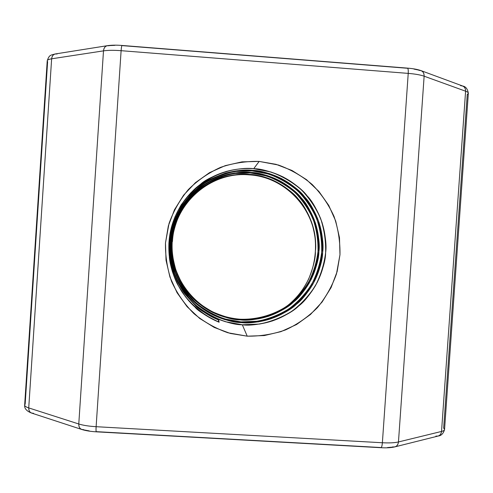 <?xml version="1.0" encoding="UTF-8"?>
<svg xmlns="http://www.w3.org/2000/svg" width="493" height="493" viewBox="0 0 493 493"><rect width="100%" height="100%" fill="white"/><g stroke="black" fill="none" stroke-linecap="round" stroke-linejoin="round"><path stroke-width="0.74" d="M239.906 319.205C220.001 317.492 203.35 309.228 189.959 294.413C177.092 279.13 171.176 261.543 172.211 241.644L172.211 241.644C168.686 280.307 201.008 317.381 239.906 319.205L240.19 319.865C223.97 318.287 208.052 311.514 195.505 300.675C187.888 292.99 181.732 284.085 177.042 273.954C173.425 263.33 171.73 252.576 171.965 241.693C173.234 230.89 176.389 220.507 181.418 210.536C187.432 201.218 194.704 193.324 203.233 186.853C217.012 177.985 233.472 173.635 249.452 174.393C287.9 176.562 319.094 213.37 315.36 251.27C318.786 213.29 287.376 176.851 249.101 174.861C210.942 171.274 174.226 203.104 172.451 241.601C174.226 203.104 210.942 171.274 249.101 174.861C210.942 171.274 174.226 203.104 172.451 241.601L172.211 241.644C171.219 248.152 172.421 257.531 175.822 269.776C180.512 281.595 185.22 289.81 189.959 294.413C193.878 299.726 201.378 305.512 212.465 311.773C224.155 316.814 233.3 319.298 239.906 319.205C259.854 320.228 277.497 314.331 292.83 301.519C307.718 288.183 316.099 271.557 317.985 251.64C319.187 231.661 313.412 213.919 300.656 198.42C287.364 183.353 270.657 174.861 250.536 172.938C243.936 171.878 234.397 173.037 221.918 176.42C209.852 181.122 201.452 185.879 196.719 190.705C191.272 194.68 185.325 202.333 178.879 213.679C173.672 225.652 171.114 235.044 171.194 241.847C170.171 248.558 171.416 258.24 174.923 270.879C179.76 283.081 184.622 291.554 189.515 296.311C193.558 301.796 201.304 307.768 212.748 314.226C224.808 319.439 234.255 321.997 241.071 321.904C261.66 322.958 279.87 316.876 295.701 303.645C311.071 289.884 319.729 272.728 321.683 252.163C322.927 231.537 316.974 213.216 303.811 197.212C290.094 181.652 272.845 172.877 252.071 170.886C245.261 169.789 235.407 170.985 222.516 174.473C210.055 179.329 201.378 184.246 196.491 189.226C190.865 193.33 184.715 201.236 178.053 212.951C172.673 225.326 170.03 235.032 170.116 242.057C169.056 248.996 170.338 258.998 173.961 272.056C178.965 284.664 183.988 293.421 189.041 298.333C193.219 304.002 201.224 310.171 213.044 316.851C225.511 322.231 235.266 324.875 242.316 324.782C263.589 325.873 282.409 319.587 298.764 305.919C314.651 291.702 323.599 273.972 325.62 252.724C326.921 231.408 320.77 212.471 307.182 195.924C293.008 179.84 275.186 170.763 253.71 168.698L259.164 161.414L278.416 165.026C290.79 169.518 302.018 175.976 312.1 184.413C321.282 193.804 328.597 204.478 334.032 216.433C338.241 228.863 340.225 241.638 339.973 254.752L336.466 273.948C332.066 286.304 325.7 297.556 317.369 307.694C308.07 316.956 297.47 324.357 285.564 329.909C273.165 334.242 260.39 336.331 247.233 336.177L230.323 333.441L214.258 327.451L199.653 318.416L187.087 306.689L177.049 292.706L169.931 277.017L166.024 260.218L165.482 242.969L168.329 225.942L174.448 209.796L183.612 195.173L195.456 182.638L209.513 172.667L225.227 165.654L241.995 161.858L259.164 161.414L276.062 164.342L292.047 170.498L306.51 179.655L318.897 191.444L328.751 205.415L335.702 221.024L339.486 237.681L339.973 254.752L337.138 271.594L331.093 287.567L322.071 302.067L310.405 314.546L296.533 324.53L280.985 331.623L264.34 335.56L247.233 336.177L242.316 324.782L259.564 324.049C271.181 321.639 281.984 317.35 291.979 311.169C301.1 304.23 308.889 295.794 315.341 285.872C320.752 275.26 324.184 264.211 325.62 252.724C325.965 241.145 324.277 229.683 320.555 218.344C315.686 207.516 309.247 197.958 301.223 189.676C292.22 182.016 282.101 176.118 270.867 171.977L253.71 168.698L259.164 161.414L278.416 165.026C290.79 169.518 302.018 175.976 312.1 184.413C321.282 193.804 328.597 204.478 334.032 216.433C338.241 228.863 340.225 241.638 339.973 254.752L336.466 273.948C332.066 286.304 325.7 297.556 317.369 307.694C308.07 316.956 297.47 324.357 285.564 329.909C273.165 334.242 260.39 336.331 247.233 336.177L242.316 324.782C249.279 325.836 259.312 324.554 272.401 320.937C285.04 315.958 293.828 310.954 298.764 305.919C304.452 301.753 310.676 293.779 317.443 281.984C322.927 269.535 325.651 259.786 325.62 252.724C326.736 245.748 325.546 235.685 322.04 222.516C317.159 209.796 312.205 200.928 307.182 195.924C303.041 190.175 295.054 183.864 283.21 176.999C270.688 171.435 260.859 168.668 253.71 168.698C246.845 167.774 237.663 168.698 226.17 171.472C213.524 175.896 205.15 180.013 201.039 183.809L190.705 192.917L181.942 203.929C181.609 203.831 179.36 208.015 175.188 216.47C173.037 221.733 171.57 226.232 170.788 229.972C169.875 233.633 169.235 238.23 168.871 243.77L169.395 257.784C169.728 261.278 170.738 265.93 172.427 271.748C174.67 278.212 176.494 282.625 177.918 284.979L185.547 296.866L195.006 307.102C197.434 310.467 205.476 315.508 219.126 322.237L218.738 320.049C205.476 313.517 197.687 308.643 195.37 305.432L185.953 295.258C184.253 293.317 181.775 289.453 178.521 283.654C177.153 281.367 175.391 277.109 173.228 270.867C171.589 265.259 170.609 260.772 170.282 257.414L169.746 243.622C170.11 238.113 170.738 233.571 171.644 229.991C172.402 226.367 173.826 222.01 175.915 216.92C179.951 208.73 182.12 204.7 182.416 204.823L190.92 194.1L201.193 185.041C203.498 182.274 211.62 178.287 225.572 173.074C236.806 170.362 245.773 169.45 252.471 170.356C273.418 172.359 290.802 181.208 304.631 196.898C317.899 213.038 323.901 231.507 322.644 252.299C320.672 273.03 311.946 290.328 296.447 304.199C280.492 317.535 262.134 323.667 241.373 322.607L241.071 321.904L257.765 321.196C269.005 318.866 279.463 314.707 289.132 308.729C297.957 302.012 305.494 293.846 311.736 284.245C316.974 273.972 320.29 263.28 321.683 252.163C322.009 240.96 320.37 229.874 316.765 218.898C312.051 208.422 305.808 199.178 298.049 191.167C289.336 183.76 279.537 178.059 268.667 174.054L252.071 170.886L252.471 170.356L269.203 173.548C280.166 177.585 290.038 183.334 298.826 190.803C306.646 198.882 312.938 208.2 317.689 218.763C321.325 229.824 322.977 241.003 322.644 252.299C321.239 263.509 317.899 274.287 312.617 284.64C306.319 294.321 298.727 302.548 289.829 309.327C280.079 315.354 269.535 319.544 258.209 321.892L241.373 322.607L241.071 321.904C247.813 322.921 257.519 321.683 270.189 318.182C282.421 313.363 290.925 308.519 295.701 303.645C301.205 299.615 307.231 291.893 313.776 280.48C319.076 268.438 321.713 258.998 321.683 252.163C322.755 245.415 321.596 235.679 318.201 222.941C313.474 210.628 308.673 202.05 303.811 197.212C299.806 191.648 292.072 185.547 280.616 178.91C268.5 173.53 258.985 170.855 252.071 170.886L252.471 170.356C259.441 170.319 269.03 173.018 281.244 178.441C292.793 185.134 300.588 191.278 304.625 196.886C309.536 201.779 314.368 210.419 319.131 222.805C322.558 235.648 323.728 245.471 322.644 252.262C322.668 259.195 320.012 268.716 314.676 280.831C308.076 292.343 301.999 300.138 296.441 304.206C291.628 309.117 283.05 313.998 270.719 318.86C257.95 322.385 248.17 323.63 241.373 322.607C234.502 322.699 224.987 320.117 212.834 314.873C201.298 308.359 193.49 302.345 189.411 296.823C184.468 292.01 179.563 283.463 174.688 271.175C171.151 258.437 169.9 248.669 170.935 241.866C170.849 235.019 173.437 225.554 178.694 213.469C185.177 202.068 191.173 194.353 196.682 190.323C201.452 185.473 209.913 180.678 222.072 175.939C234.65 172.538 244.263 171.373 250.912 172.439C271.193 174.374 288.029 182.94 301.426 198.124C314.281 213.746 320.099 231.63 318.885 251.769C316.987 271.846 308.538 288.602 293.532 302.036C278.077 314.953 260.298 320.894 240.19 319.865L239.906 319.205C256.07 319.852 272.635 315.372 286.464 306.443C295.017 299.929 302.314 292.022 308.359 282.717C313.431 272.771 316.642 262.412 317.985 251.64C318.299 240.787 316.709 230.046 313.209 219.422C308.643 209.272 302.597 200.324 295.073 192.566C286.63 185.393 277.14 179.871 266.614 176.001L250.536 172.938L250.912 172.439L267.114 175.526C277.725 179.427 287.29 184.998 295.8 192.227C303.38 200.041 309.475 209.069 314.078 219.293C317.603 230.003 319.205 240.831 318.885 251.769C317.529 262.621 314.294 273.067 309.185 283.093C303.09 292.466 295.732 300.44 287.117 306.997C273.177 316.001 256.477 320.512 240.19 319.865L239.906 319.205C246.438 320.191 255.842 318.989 268.118 315.6C279.962 310.929 288.202 306.233 292.83 301.519C298.16 297.612 303.996 290.13 310.331 279.075C315.465 267.403 318.016 258.258 317.985 251.64C319.026 245.107 317.899 235.666 314.608 223.329C310.017 211.411 305.37 203.104 300.656 198.42C296.774 193.028 289.286 187.124 278.181 180.697C266.448 175.49 257.229 172.907 250.536 172.938L250.912 172.439C257.66 172.402 266.947 175.015 278.779 180.265C289.958 186.73 297.513 192.689 301.445 198.143C306.19 202.863 310.873 211.238 315.495 223.267C318.805 235.672 319.932 245.181 318.885 251.781C318.916 258.449 316.346 267.662 311.175 279.414C304.791 290.55 298.918 298.086 293.551 302.018C288.861 306.794 280.56 311.527 268.648 316.223C256.261 319.649 246.771 320.863 240.19 319.865C233.534 319.957 224.309 317.455 212.526 312.365C201.36 306.061 193.798 300.231 189.848 294.876C185.078 290.235 180.327 281.965 175.607 270.065C172.18 257.722 170.966 248.281 171.958 241.73C171.884 235.05 174.38 225.88 179.446 214.215C185.75 203.122 191.561 195.635 196.88 191.759C201.508 187.038 209.716 182.385 221.499 177.794C233.688 174.491 243.006 173.357 249.452 174.393C255.984 174.362 264.988 176.882 276.444 181.96C287.29 188.234 294.611 193.995 298.401 199.252C303.022 203.856 307.57 211.965 312.044 223.588C315.274 235.654 316.377 244.885 315.36 251.27C318.786 213.29 287.376 176.851 249.101 174.861L249.452 174.393L249.101 174.861C287.376 176.851 318.786 213.29 315.36 251.27C315.699 257.722 313.456 267.015 308.618 279.143C303.177 289.693 297.519 297.39 291.653 302.221L287.832 305.475M407.489 68.126C412.906 68.558 417.337 69.359 420.794 70.542L413.991 69.094M89.276 430.913L81.943 429.532C79.774 428.774 78.714 426.926 78.775 423.986L103.493 50.865L51.636 58.803L28.73 407.914L78.775 423.986C83.181 425.36 88.968 426.26 96.123 426.698L382.377 442.751L408.229 73.389C408.401 70.105 408.136 68.348 407.428 68.12L122.042 45.461C121.672 45.602 121.364 47.346 121.112 50.687L96.123 426.698L382.377 442.751L408.229 73.389L121.112 50.687L96.123 426.698C95.938 429.945 96.012 431.658 96.351 431.831L380.898 447.706C381.607 447.595 382.1 445.943 382.377 442.751C389.273 443.108 394.634 442.843 398.461 441.956L441.537 431.443L465.595 91.199L424.134 76.193L398.461 441.956C398.141 444.717 396.84 446.387 394.566 446.954L387.48 447.558M114.863 45.35L107.536 45.658C111.566 45.085 116.403 45.017 122.042 45.461C121.672 45.602 121.364 47.346 121.112 50.687L96.123 426.698C95.938 429.945 96.012 431.658 96.351 431.831L380.898 447.706C381.607 447.595 382.1 445.943 382.377 442.751C389.273 443.108 394.634 442.843 398.461 441.956L441.537 431.443C443.595 430.931 444.6 430.253 444.563 429.415L443.657 428.103L467.253 94.471L443.657 428.103C445.345 429.52 444.643 430.635 441.537 431.443L465.595 91.199C465.645 88.5 464.572 86.737 462.36 85.899L460.665 85.714C463.87 85.819 465.515 87.649 465.595 91.199L424.134 76.193L398.461 441.956C398.141 444.717 396.84 446.387 394.566 446.954C390.924 447.761 386.395 448.014 380.96 447.706M107.536 45.658L55.61 53.903C53.293 54.335 51.968 55.968 51.636 58.803C52.19 55.216 54.002 53.614 57.077 54.002L55.61 53.903C53.293 54.335 51.968 55.968 51.636 58.803C48.696 59.271 47.223 59.973 47.223 60.91L24.662 404.975C24.533 405.998 25.889 406.978 28.73 407.914C25.889 406.978 24.533 405.998 24.662 404.975L25.155 404.155L47.611 61.711L47.223 60.904C47.229 59.967 48.702 59.271 51.636 58.803L28.73 407.914C28.686 410.663 29.734 412.413 31.879 413.159L33.481 413.263C30.393 413.294 28.81 411.507 28.73 407.914L78.775 423.986L103.493 50.865C103.838 47.833 105.188 46.095 107.536 45.658C105.188 46.095 103.838 47.833 103.493 50.865L51.636 58.803L28.73 407.914C28.686 410.663 29.734 412.413 31.879 413.159L81.943 429.532C79.774 428.774 78.714 426.926 78.775 423.986C83.181 425.36 88.968 426.26 96.123 426.698L382.377 442.751L408.229 73.389L121.112 50.687C113.926 50.144 108.053 50.206 103.493 50.865C108.053 50.206 113.926 50.144 121.112 50.687L408.229 73.389C408.401 70.105 408.136 68.348 407.428 68.12L122.042 45.461M247.233 336.177L227.963 332.781C215.527 328.424 204.201 322.065 193.989 313.696C184.659 304.335 177.215 293.649 171.644 281.639C167.318 269.116 165.26 256.231 165.482 242.969L169.007 223.563C173.462 211.072 179.927 199.72 188.388 189.515C197.829 180.222 208.57 172.827 220.605 167.337C233.121 163.097 245.976 161.119 259.164 161.414L253.71 168.698C216.18 165.765 179.372 192.202 170.788 229.972C166.387 250.66 170.331 273.486 182.04 291.973C191.185 305.031 203.936 315.588 219.126 322.237L218.738 320.049C183.815 306.104 163.14 266.43 171.644 229.991C179.927 193.527 215.922 167.404 252.471 170.356L252.071 170.886L235.149 171.484C223.723 173.782 213.075 177.967 203.202 184.043C194.18 190.89 186.49 199.24 180.124 209.094C174.799 219.638 171.465 230.625 170.116 242.057C169.869 253.568 171.663 264.951 175.483 276.197C180.45 286.914 186.964 296.336 195.025 304.471C204.053 311.97 214.159 317.714 225.326 321.695L242.316 324.782L247.233 336.177L227.963 332.781C215.527 328.424 204.201 322.065 193.989 313.696C184.659 304.335 177.215 293.649 171.644 281.639C167.318 269.116 165.26 256.231 165.482 242.969L169.007 223.563C173.462 211.072 179.927 199.72 188.388 189.515C197.829 180.222 208.57 172.827 220.605 167.337C233.121 163.097 245.976 161.119 259.164 161.414M241.373 322.607L224.802 319.593C213.9 315.711 204.047 310.109 195.234 302.794C187.371 294.857 181.017 285.663 176.174 275.205C172.439 264.236 170.695 253.131 170.935 241.897C172.248 230.742 175.502 220.02 180.697 209.728C186.909 200.115 194.415 191.968 203.215 185.282C212.847 179.353 223.243 175.268 234.391 173.025L250.912 172.439L250.536 172.938L234.144 173.518C223.082 175.748 212.773 179.803 203.221 185.682C194.489 192.313 187.044 200.398 180.882 209.938C175.73 220.143 172.501 230.779 171.194 241.847C170.96 252.989 172.692 264.001 176.395 274.884C181.202 285.256 187.506 294.376 195.308 302.252C204.047 309.512 213.82 315.064 224.629 318.916L241.071 321.904L241.373 322.607C220.661 320.82 203.332 312.223 189.398 296.804C176.013 280.899 169.857 262.596 170.935 241.897C172.747 221.252 181.325 204.071 196.664 190.341C212.471 177.184 230.551 171.219 250.912 172.439M249.101 174.861L249.452 174.393C269.104 176.266 285.429 184.561 298.419 199.271C310.886 214.412 316.531 231.747 315.36 251.27C315.711 257.666 313.468 266.959 308.618 279.143C303.14 289.742 297.482 297.433 291.653 302.221L287.838 305.469M253.71 168.698C232.148 167.392 212.994 173.709 196.245 187.642C179.982 202.185 170.886 220.402 168.963 242.285C167.817 264.23 174.343 283.635 188.536 300.496C196.836 310.005 207.029 317.245 219.126 322.237L218.738 320.049L218.091 321.812L218.738 320.049C183.815 306.104 163.14 266.43 171.644 229.991C179.927 193.527 215.922 167.404 252.471 170.356M420.794 70.542C423.086 71.411 424.196 73.297 424.134 76.193L398.461 441.956L441.537 431.443C443.595 430.931 444.6 430.253 444.563 429.415L468.332 93.405L467.253 94.471C469.126 93.417 468.572 92.327 465.595 91.199C465.645 88.5 464.572 86.737 462.36 85.899L420.794 70.542C423.086 71.411 424.196 73.297 424.134 76.193C420.443 74.899 415.143 73.962 408.229 73.389C415.143 73.962 420.443 74.899 424.134 76.193L465.595 91.199C467.567 91.926 468.479 92.659 468.332 93.399C468.486 92.666 467.574 91.926 465.595 91.199L441.537 431.443C441.229 434.019 439.978 435.578 437.778 436.132C439.978 435.578 441.229 434.019 441.537 431.443C440.964 434.912 439.09 436.459 435.911 436.083L437.778 436.132L395.084 446.824M315.36 251.27C313.924 273.498 304.692 291.603 287.666 305.598M250.536 172.938C230.336 171.73 212.397 177.646 196.719 190.705C181.504 204.324 172.994 221.369 171.194 241.847C170.128 262.381 176.235 280.535 189.515 296.311C203.338 311.601 220.525 320.136 241.071 321.904M240.19 319.865C220.131 318.139 203.344 309.807 189.848 294.876C176.882 279.476 170.923 261.746 171.965 241.693C173.721 221.702 182.028 205.051 196.886 191.752C212.193 179.002 229.72 173.216 249.452 174.393M419.038 70.37C422.365 70.437 424.06 72.379 424.134 76.193C420.443 74.899 415.143 73.962 408.229 73.389C408.401 69.587 408.044 67.868 407.156 68.244L122.165 45.615C121.765 45.134 121.414 46.823 121.112 50.687C113.926 50.144 108.053 50.206 103.493 50.865L51.636 58.803C47.852 59.425 46.508 60.399 47.611 61.711L25.155 404.155C23.892 405.437 25.081 406.688 28.73 407.914L78.775 423.986L103.493 50.865C104.066 47.032 105.909 45.331 109.015 45.781M392.638 446.886C395.922 447.324 397.863 445.678 398.461 441.956C394.634 442.843 389.273 443.108 382.377 442.751C382.026 446.504 381.434 448.088 380.614 447.515L96.505 431.665C96.043 432.176 95.913 430.518 96.123 426.698C88.968 426.26 83.181 425.36 78.775 423.986C78.843 427.825 80.439 429.699 83.563 429.613M252.071 170.886C231.211 169.629 212.686 175.742 196.491 189.226C180.771 203.289 171.977 220.901 170.116 242.057C169.013 263.274 175.323 282.033 189.041 298.333C203.326 314.133 221.08 322.952 242.316 324.782M218.091 321.812L218.738 320.049M47.229 60.744C49.325 54.754 50.471 55.278 55.241 53.959M31.497 413.035C26.597 411.1 24.311 408.475 24.65 405.16M462.828 86.072C465.7 86.528 467.537 88.894 468.35 93.171M438.295 435.997C441.186 435.738 443.269 433.63 444.544 429.674M81.943 429.532C85.887 430.74 90.687 431.511 96.351 431.831"/></g></svg>
